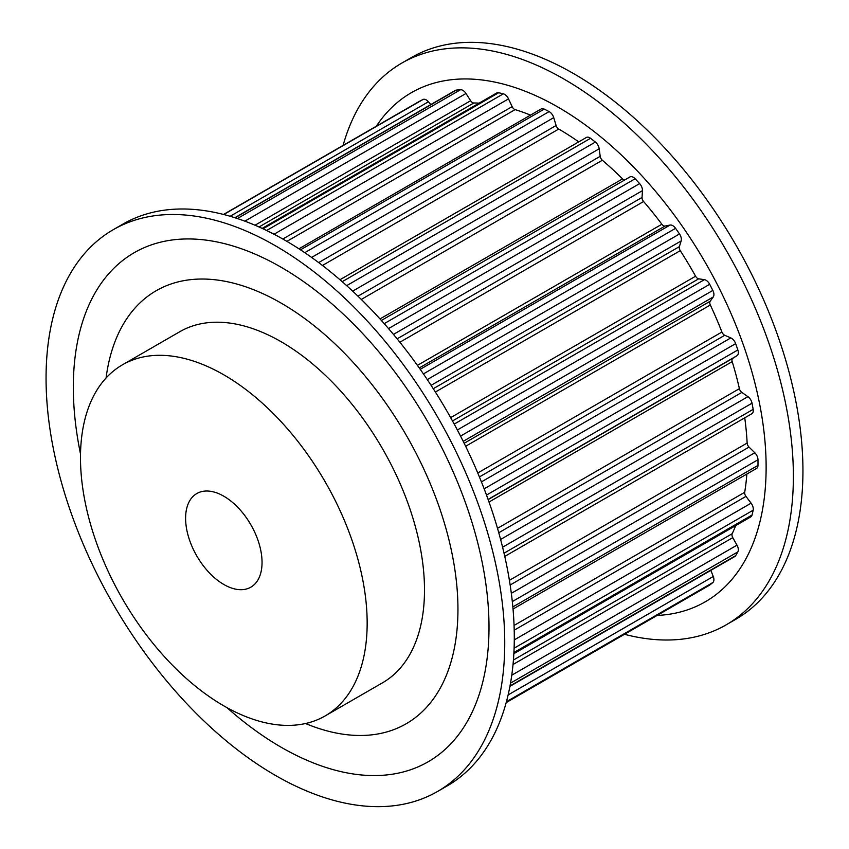 <?xml version="1.0" encoding="UTF-8"?>
<svg xmlns="http://www.w3.org/2000/svg" width="849" height="849" viewBox="0 0 849 849"><rect width="100%" height="100%" fill="white"/><g stroke="black" fill="none" stroke-linecap="round" stroke-linejoin="round"><path stroke-width="1.27" d="M457.951 609.317A250.009 144.341 60 0 1 406.162 723.773A250.009 144.341 60 0 1 305.544 723.518A250.009 144.341 -120 0 0 406.162 723.773A250.009 144.341 -120 0 0 444.494 523.43A250.009 144.341 -120 0 0 281.157 303.125A250.009 144.341 -120 0 0 156.163 290.74A250.009 144.341 60 0 1 348.812 357.716A250.009 144.341 60 0 1 457.951 609.317M106.072 378.007A250.009 144.341 60 0 1 156.163 290.74A250.009 144.341 -120 0 0 106.072 378.007M80.528 454.045A293.934 169.704 60 0 1 73.322 387.261A293.934 169.704 60 0 1 281.157 267.265A293.934 169.704 60 0 1 489.003 627.252A293.934 169.704 60 0 1 226.927 707.62M113.235 229.697L122.787 224.178A324.339 187.258 60 0 1 372.722 311.074A324.339 187.258 60 0 1 514.292 637.472A324.339 187.258 60 0 1 447.126 785.951L437.564 791.47A324.339 187.258 60 0 1 187.64 704.574A324.339 187.258 60 0 1 46.058 378.176A324.339 187.258 60 0 1 113.235 229.697A324.339 187.258 60 0 1 363.17 316.592A324.339 187.258 60 0 1 504.741 642.99A324.339 187.258 60 0 1 437.564 791.47M657.105 615.451A293.934 169.704 -120 0 0 766.127 467.258A293.934 169.704 -120 0 0 610.144 144.808A293.934 169.704 -120 0 0 376.33 126.214M624.471 634.288A324.339 187.258 -120 0 0 726.213 624.822A324.339 187.258 -120 0 0 793.38 476.342A324.339 187.258 -120 0 0 651.809 149.944A324.339 187.258 -120 0 0 401.874 63.049A324.339 187.258 -120 0 0 343.092 145.412M726.213 624.822L735.765 619.303A324.339 187.258 -120 0 0 802.942 470.824A324.339 187.258 -120 0 0 661.36 144.426A324.339 187.258 -120 0 0 411.436 57.53L401.874 63.049M513.04 609.02L756.586 468.415A6.76 3.905 -120 0 0 757.987 465.39A282.441 163.072 -120 0 0 757.987 459.733A6.76 3.905 -120 0 0 754.803 452.761L749.041 447.083A4.054 2.345 -120 0 1 747.141 443.061A267.573 154.486 -120 0 0 744.743 417.835M514.069 625.448L744.69 492.303A267.573 154.486 -120 0 0 746.855 474.029M744.69 492.303A4.054 2.345 -120 0 0 745.963 496.378L751.1 503.17A6.76 3.905 -120 0 1 753.169 510.207A282.441 163.072 -120 0 1 752.034 515.056A6.76 3.905 -120 0 1 750.781 516.892L513.857 653.677M513.422 660.023L732.199 533.713A267.573 154.486 -120 0 0 735.701 525.595M732.199 533.713A4.054 2.345 -120 0 0 732.761 537.64L736.996 545.164A6.76 3.905 -120 0 1 737.845 551.892A282.441 163.072 -120 0 1 735.648 555.681A6.76 3.905 -120 0 1 734.778 556.541L509.931 686.353M709.18 585.364A6.76 3.905 -120 0 0 709.446 585.226A6.76 3.905 -120 0 0 709.69 585.067A282.441 163.072 -120 0 0 712.842 582.552A6.76 3.905 -120 0 0 713.256 576.503L710.836 570.369M430.825 104.576L428.437 101.774A6.76 3.905 -120 0 0 426.251 99.906A6.76 3.905 -120 0 0 423.014 99.492A282.441 163.072 -120 0 0 419.459 101.318A6.76 3.905 -120 0 0 419.395 101.349A6.76 3.905 -120 0 0 419.342 101.392M255.018 225.229L470.633 100.734L465.995 93.475A6.76 3.905 -120 0 0 462.885 90.365A6.76 3.905 -120 0 0 460.551 89.718A282.441 163.072 -120 0 0 456.306 90.1A6.76 3.905 -120 0 0 455.372 90.397L234.855 217.715M470.633 100.734A4.054 2.345 -120 0 0 472.5 102.602A4.054 2.345 -120 0 0 473.774 102.994A267.573 154.486 -120 0 1 479.133 103.122M282.823 239.025L512.127 106.634L508.519 98.866A6.76 3.905 -120 0 0 504.667 94.377A6.76 3.905 -120 0 0 503.351 93.825A282.441 163.072 -120 0 0 498.66 92.743A6.76 3.905 -120 0 0 496.707 92.976L262.161 228.392M512.127 106.634A4.054 2.345 -120 0 0 514.441 109.33A4.054 2.345 -120 0 0 515.099 109.617A267.573 154.486 -120 0 1 530.508 115.114M318.672 262.585L556.106 125.503L553.739 117.64A6.76 3.905 -120 0 0 549.335 111.718A6.76 3.905 -120 0 0 549.112 111.601A282.441 163.072 -120 0 0 544.23 109.107A6.76 3.905 -120 0 0 541.184 108.948L298.944 248.81M556.106 125.503A4.054 2.345 -120 0 0 558.738 129.048A267.573 154.486 -120 0 1 578.742 141.879M357.97 296.174L600.201 156.322L599.192 148.787A6.76 3.905 -120 0 0 595.372 142.07A282.441 163.072 -120 0 0 590.554 138.302A6.76 3.905 -120 0 0 589.779 137.782A6.76 3.905 -120 0 0 586.394 137.453L339.961 279.735M600.201 156.322A4.054 2.345 -120 0 0 602.365 160.249A267.573 154.486 -120 0 1 622.561 178.895A4.054 2.345 -120 0 0 623.537 179.648A4.054 2.345 -120 0 0 624.588 180.03M397.13 338.847L642.046 197.446L642.449 190.643A6.76 3.905 -120 0 0 639.626 183.607A282.441 163.072 -120 0 0 635.137 178.768A6.76 3.905 -120 0 0 633.29 177.282A6.76 3.905 -120 0 0 629.916 176.953A6.76 3.905 -120 0 0 629.788 177.027L381.371 320.455L629.916 176.953M642.046 197.446A4.054 2.345 -120 0 0 643.606 201.521A267.573 154.486 -120 0 1 661.87 224.242A4.054 2.345 -120 0 0 663.44 225.685A4.054 2.345 -120 0 0 665.032 226.046L670.105 225.049A6.76 3.905 -120 0 1 672.769 225.654A6.76 3.905 -120 0 1 675.571 228.328A282.441 163.072 -120 0 1 679.497 233.963A6.76 3.905 -120 0 1 681.163 240.936L679.359 246.635A4.054 2.345 -120 0 0 680.251 250.657A267.573 154.486 -120 0 1 695.586 276.222A4.054 2.345 -120 0 0 697.666 278.451A4.054 2.345 -120 0 0 698.674 278.822L704.394 279.661A6.76 3.905 -120 0 1 706.071 280.276A6.76 3.905 -120 0 1 709.69 284.288A282.441 163.072 -120 0 1 712.842 290.432A6.76 3.905 -120 0 1 713.256 296.97L710.157 301.257A4.054 2.345 -120 0 0 710.326 305.003A267.573 154.486 -120 0 1 721.905 332.033A4.054 2.345 -120 0 0 724.388 335.111A4.054 2.345 -120 0 0 724.749 335.291L730.809 337.913A6.76 3.905 -120 0 1 731.403 338.21A6.76 3.905 -120 0 1 735.648 343.643A282.441 163.072 -120 0 1 737.845 349.968A6.76 3.905 -120 0 1 736.996 355.71L732.761 358.352A4.054 2.345 -120 0 0 732.199 361.621A267.573 154.486 -120 0 1 739.405 388.662A4.054 2.345 -120 0 0 741.846 392.408L747.916 396.663A6.76 3.905 -120 0 1 752.034 403.19A282.441 163.072 -120 0 1 753.169 409.345A6.76 3.905 -120 0 1 751.885 413.718L504.762 556.392M325.178 715.909L382.517 682.808A202.709 117.035 -120 0 0 413.59 520.373A202.709 117.035 -120 0 0 281.157 341.744A202.709 117.035 -120 0 0 179.808 331.704L122.468 364.805A202.709 117.035 -120 0 0 91.395 527.24A202.709 117.035 -120 0 0 223.828 705.869A202.709 117.035 -120 0 0 325.178 715.909A202.709 117.035 -120 0 0 356.251 553.474A202.709 117.035 -120 0 0 223.828 374.844A202.709 117.035 -120 0 0 122.468 364.805M223.828 496.219A54.06 31.211 -120 0 0 196.798 493.545A54.06 31.211 -120 0 0 188.51 536.855A54.06 31.211 -120 0 0 223.828 584.494A54.06 31.211 -120 0 0 250.858 587.168A54.06 31.211 -120 0 0 259.136 543.859A54.06 31.211 -120 0 0 223.828 496.219M311.615 257.427L553.739 117.64M322.461 265.461L558.738 129.048M342.211 281.688L590.554 138.302M346.679 285.646L595.372 142.07M352.653 291.133L599.192 148.787M361.303 299.421L602.365 160.249M380.002 318.927L622.561 178.895M384.215 323.639L635.137 178.768M388.524 328.584L639.626 183.607M393.458 334.4L642.449 190.643M399.879 342.243L643.606 201.521M417.421 365.367L661.87 224.242M419.257 367.946L665.032 226.046M420.234 369.315L670.105 225.049M423.418 373.9L675.571 228.328M427.28 379.577L679.497 233.963M431.08 385.329L681.163 240.936M433.277 388.715L679.359 246.635M435.388 392.026L680.251 250.657M450.649 417.634L695.586 276.222M452.496 420.955L698.674 278.822M454.215 424.097L704.394 279.661M457.367 429.965L709.69 284.288M460.551 436.089L712.842 290.432M463.204 441.342L713.256 296.97M464.17 443.274L710.157 301.257M465.634 446.277L710.326 305.003M477.764 472.989L721.905 332.033M479.409 476.936L724.749 335.291M481.425 481.892L730.809 337.913M484.153 488.833L735.648 343.643M486.509 495.073L737.845 349.968M488.09 499.414L736.996 355.71M488.154 499.583L732.761 358.352M489.024 502.024L732.199 361.621M497.514 528.322L739.405 388.662M498.777 532.737L741.846 392.408M500.613 539.444L747.916 396.663M502.597 547.212L752.034 403.19M504.03 553.187L753.169 409.345M509.421 580.313L747.141 443.061M510.164 585.003L749.041 447.083M511.331 593.324L754.803 452.761M512.318 601.57L757.987 459.733M512.849 606.918L757.987 465.39M514.207 630.181L745.963 496.378M514.292 639.891L751.1 503.17M514.101 648.222L753.169 510.207M513.91 652.531L752.034 515.056M513.029 664.502L732.761 537.64M511.777 675.199L736.996 545.164M510.525 683.137L737.845 551.892M510.016 685.95L735.648 555.681M508.127 694.928L713.256 576.503M506.428 701.72L712.842 582.552M506.195 702.548L709.69 585.067M419.395 101.349L223.51 214.447L419.459 101.318M223.786 214.521L423.014 99.492M230.132 216.272L428.437 101.774M235.12 217.8L456.306 90.1M237.412 218.543L460.551 89.718M244.83 221.165L465.995 93.475M259.041 226.98L473.774 102.994M263.01 228.795L498.66 92.743M266.618 230.504L503.351 93.825M274.036 234.239L508.519 98.866M286.888 241.371L515.099 109.617M300.493 249.818L544.23 109.107M304.77 252.673L549.112 111.601M506.195 702.579L709.446 585.226"/></g></svg>
